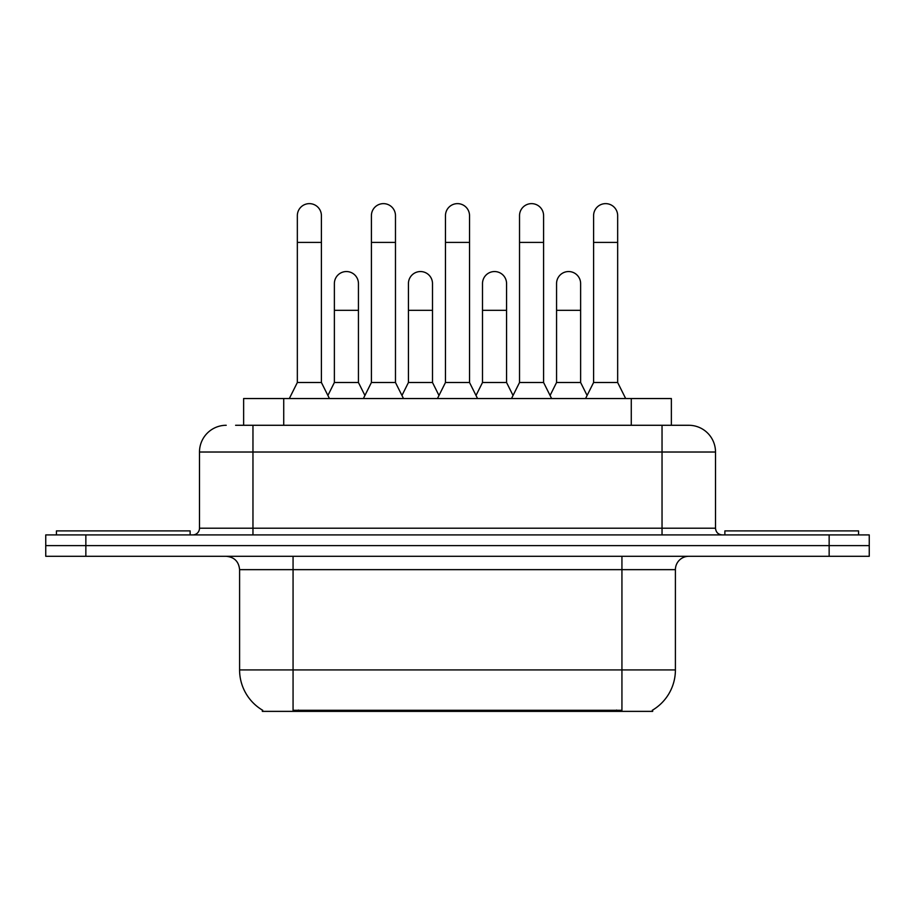 <?xml version="1.0" encoding="UTF-8"?>
<svg xmlns="http://www.w3.org/2000/svg" width="915" height="915" viewBox="0 0 915 915"><rect width="100%" height="100%" fill="white"/><g stroke="black" fill="none" stroke-linecap="round" stroke-linejoin="round"><path stroke-width="1.37" d="M243.63 425.281L243.63 398.54L671.37 398.54L671.37 425.281M652.681 710.051L652.681 711.367L262.319 711.367L262.319 710.051M262.719 710.292A46.791 46.791 0 0 1 239.593 669.929L293.063 669.929L293.063 710.292L621.937 710.292L621.937 669.929L675.407 669.929L675.407 569.656A13.37 13.37 0 0 1 688.778 556.297M239.593 669.929L239.593 569.656C238.804 561.547 234.343 557.086 226.222 556.297M652.281 710.292A46.791 46.791 0 0 0 675.407 669.929M85.85 534.909L869.25 534.909L869.25 545.603L45.75 545.603L45.75 556.297L85.85 556.297L85.85 545.603L45.75 545.603L45.75 534.909L85.85 534.909L85.85 545.603L869.25 545.603L869.25 556.297L85.85 556.297M236.196 425.281L688.778 425.281A26.741 26.741 0 0 1 715.507 452.021L715.507 528.218C715.907 532.278 718.138 534.509 722.198 534.909M235.59 425.281L252.963 425.281L252.963 452.021L199.493 452.021L199.493 528.218A6.679 6.679 0 0 1 192.802 534.909M226.222 425.281A26.741 26.741 0 0 0 199.493 452.021M715.507 452.021L662.037 452.021L662.037 425.281L688.778 425.281M289.323 398.54L297.341 382.504L321.405 382.504L329.434 398.54M321.405 382.504L321.405 215.666A12.032 12.032 0 0 0 309.373 203.633A12.032 12.032 0 0 1 310.128 203.656M297.341 382.504L297.341 242.406L321.405 242.406M297.341 242.406L297.341 215.666A12.032 12.032 0 0 1 309.373 203.633M327.89 395.474L334.375 382.504L358.44 382.504L364.925 395.474M358.44 382.504L358.44 283.581A12.032 12.032 0 0 0 347.162 271.572A12.032 12.032 0 0 1 358.44 283.581M334.375 382.504L334.375 310.311L358.44 310.311M334.375 310.311L334.375 283.581A12.032 12.032 0 0 1 347.162 271.572M363.381 398.54L371.41 382.504L395.474 382.504L403.492 398.54M395.474 382.504L395.474 215.666A12.032 12.032 0 0 0 383.442 203.633A12.032 12.032 0 0 1 384.197 203.656M371.41 382.504L371.41 242.406L395.474 242.406M371.41 242.406L371.41 215.666A12.032 12.032 0 0 1 383.442 203.633M437.45 398.54L445.468 382.504L469.532 382.504L477.55 398.54M469.532 382.504L469.532 215.666A12.032 12.032 0 0 0 457.5 203.633A12.032 12.032 0 0 1 458.255 203.656M445.468 382.504L445.468 242.406L469.532 242.406M445.468 242.406L445.468 215.666A12.032 12.032 0 0 1 457.5 203.633M511.508 398.54L519.526 382.504L543.59 382.504L551.619 398.54M543.59 382.504L543.59 215.666A12.032 12.032 0 0 0 531.558 203.633A12.032 12.032 0 0 1 532.313 203.656M519.526 382.504L519.526 242.406L543.59 242.406M519.526 242.406L519.526 215.666A12.032 12.032 0 0 1 531.558 203.633M585.566 398.54L593.595 382.504L617.659 382.504L625.677 398.54M617.659 382.504L617.659 215.666A12.032 12.032 0 0 0 605.627 203.633A12.032 12.032 0 0 1 606.382 203.656M593.595 382.504L593.595 242.406L617.659 242.406M593.595 242.406L593.595 215.666A12.032 12.032 0 0 1 605.627 203.633M401.959 395.474L408.433 382.504L432.498 382.504L438.983 395.474M432.498 382.504L432.498 283.581A12.032 12.032 0 0 0 421.22 271.572A12.032 12.032 0 0 1 432.498 283.581M408.433 382.504L408.433 310.311L432.498 310.311M408.433 310.311L408.433 283.581A12.032 12.032 0 0 1 421.22 271.572M476.017 395.474L482.502 382.504L506.567 382.504L513.041 395.474M506.567 382.504L506.567 283.581A12.032 12.032 0 0 0 495.29 271.572A12.032 12.032 0 0 1 506.567 283.581M482.502 382.504L482.502 310.311L506.567 310.311M482.502 310.311L482.502 283.581A12.032 12.032 0 0 1 495.29 271.572M550.075 395.474L556.56 382.504L580.625 382.504L587.11 395.474M580.625 382.504L580.625 283.581A12.032 12.032 0 0 0 569.347 271.572A12.032 12.032 0 0 1 580.625 283.581M556.56 382.504L556.56 310.311L580.625 310.311M556.56 310.311L556.56 283.581A12.032 12.032 0 0 1 569.347 271.572M190.126 534.909L190.126 530.894L56.444 530.894L56.444 534.909M858.556 534.909L858.556 530.894L724.874 530.894L724.874 534.909M616.584 711.367L616.584 710.051M298.416 711.367L298.416 710.051M283.73 425.281L283.73 398.54M631.27 425.281L631.27 398.54M621.937 556.297L621.937 569.656L239.593 569.656M675.407 569.656L621.937 569.656L621.937 669.929L293.063 669.929L293.063 556.297M829.15 556.297L829.15 534.909M252.963 534.909L252.963 528.218L715.507 528.218M199.493 528.218L252.963 528.218L252.963 452.021L662.037 452.021L662.037 534.909"/></g></svg>
